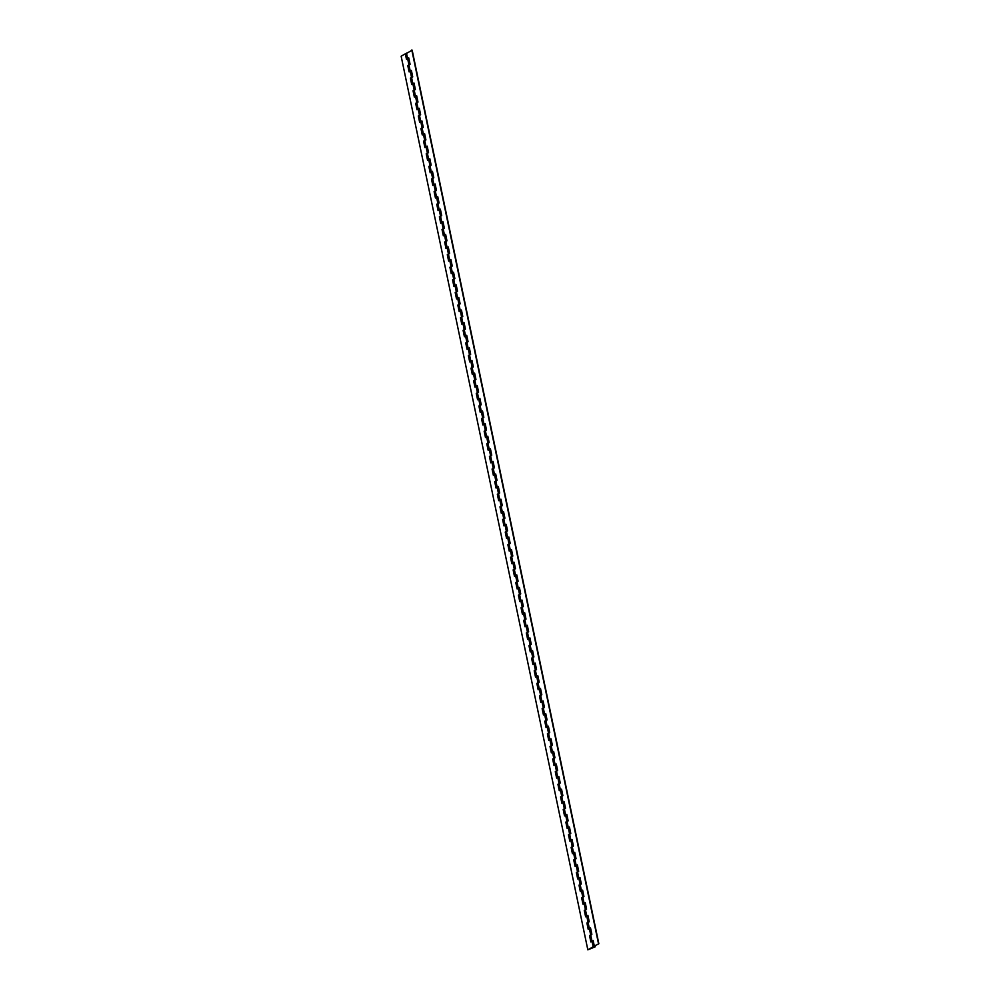 <?xml version="1.0" encoding="UTF-8"?>
<svg xmlns="http://www.w3.org/2000/svg" width="1000" height="1000" viewBox="0 0 1000 1000"><rect width="100%" height="100%" fill="white"/><g stroke="black" fill="none" stroke-linecap="round" stroke-linejoin="round"><path stroke-width="1.5" d="M594.425 947.237L593.3 947.2L594.425 947.237M411.488 70.925L410.262 71.237L411.55 77.45L412.137 77.213M411.15 78.075L412.05 84.35M414.113 83.537L412.887 83.85L414.188 90.062L414.775 89.825M413.787 90.688L414.675 96.962M416.75 96.15L415.525 96.463L416.825 102.662L417.413 102.438M416.413 103.3L417.312 109.562M419.387 108.763L418.162 109.075L419.462 115.275L420.05 115.037M417.775 109.3L419.288 108.3L420.625 114.7L418.675 116.1L419.95 122.175M422.025 121.363L420.8 121.675L422.088 127.888L422.675 127.65M421.688 128.512L422.587 134.787M424.65 133.975L423.425 134.288L424.725 140.5L425.312 140.262M424.325 141.125L425.213 147.4M427.287 146.588L426.062 146.9L427.362 153.1L427.95 152.875M426.95 153.737L427.85 160M429.925 159.2L428.7 159.512L430 165.712L430.588 165.487M429.588 166.35L430.487 172.613M432.562 171.812L431.337 172.125L432.625 178.325L433.212 178.088M432.225 178.962L433.125 185.225M435.188 184.412L433.963 184.725L435.262 190.938L435.85 190.7M434.862 191.562L435.75 197.838M437.825 197.025L436.6 197.338L437.9 203.55L438.488 203.312M437.488 204.175L438.387 210.45M440.462 209.638L439.237 209.95L440.525 216.15L441.125 215.925M438.85 210.175L440.363 209.175L441.7 215.575L439.75 216.975L441.025 223.05M443.1 222.25L441.875 222.562L443.162 228.762L443.75 228.525M442.762 229.4L443.663 235.662M445.725 234.85L444.5 235.175L445.8 241.375L446.388 241.137M445.4 242.013L446.287 248.275M448.363 247.463L447.137 247.775L448.438 253.988L449.025 253.75M448.025 254.613L448.925 260.887M451 260.075L449.775 260.387L451.062 266.6L451.662 266.363M449.387 260.613L450.9 259.613L452.238 266.025L450.288 267.413L451.562 273.5M453.638 272.688L452.413 273L453.7 279.2L454.288 278.975M453.3 279.837L454.2 286.1M456.262 285.3L455.037 285.613L456.337 291.812L456.925 291.575M455.938 292.45L456.825 298.712M458.9 297.9L457.675 298.212L458.975 304.425L459.562 304.188M458.562 305.05L459.462 311.325M461.538 310.512L460.312 310.825L461.6 317.038L462.2 316.8M459.925 311.05L461.438 310.05L462.775 316.462L460.825 317.85L462.1 323.938M464.175 323.125L462.95 323.438L464.237 329.637L464.825 329.412M463.837 330.275L464.738 336.55M466.8 335.737L465.575 336.05L466.875 342.25L467.463 342.025M466.475 342.887L467.362 349.15M469.438 348.35L468.212 348.663L469.513 354.862L470.1 354.625M469.1 355.5L470 361.763M472.075 360.95L470.85 361.262L472.137 367.475L472.738 367.238M470.462 361.488L471.975 360.5L473.312 366.9L471.362 368.3L472.638 374.375M474.712 373.562L473.475 373.875L474.775 380.087L475.363 379.85M474.375 380.712L475.275 386.987M477.337 386.175L476.112 386.488L477.413 392.688L478 392.463M477.013 393.325L477.9 399.588M479.975 398.787L478.75 399.1L480.05 405.3L480.637 405.075M479.637 405.938L480.538 412.2M482.612 411.388L481.388 411.712L482.675 417.912L483.275 417.675M482.275 418.55L483.175 424.812M485.25 424L484.012 424.312L485.312 430.525L485.9 430.288M484.913 431.15L485.812 437.425M487.875 436.613L486.65 436.925L487.95 443.137L488.537 442.9M487.55 443.762L488.438 450.037M490.513 449.225L489.288 449.538L490.588 455.737L491.175 455.513M490.175 456.375L491.075 462.638M493.15 461.838L491.925 462.15L493.212 468.35L493.812 468.113M492.812 468.988L493.713 475.25M495.788 474.438L494.55 474.75L495.85 480.962L496.438 480.725M494.175 474.975L495.688 473.988L497.025 480.387L495.075 481.788L496.337 487.863M498.413 487.05L497.188 487.362L498.488 493.575L499.075 493.338M498.088 494.2L498.975 500.475M501.05 499.663L499.825 499.975L501.125 506.188L501.712 505.95M500.712 506.812L501.613 513.088M503.688 512.275L502.463 512.587L503.75 518.787L504.35 518.562M503.35 519.425L504.25 525.688M506.312 524.888L505.087 525.2L506.388 531.4L506.975 531.163M504.712 525.425L506.225 524.425L507.562 530.825L505.613 532.225L506.875 538.3M508.95 537.487L507.725 537.8L509.025 544.012L509.613 543.775M508.625 544.637L509.513 550.913M511.587 550.1L510.363 550.413L511.662 556.625L512.25 556.388M511.25 557.25L512.15 563.525M514.225 562.712L513 563.025L514.288 569.225L514.888 569M513.888 569.862L514.788 576.125M516.85 575.325L515.625 575.638L516.925 581.838L517.513 581.613M515.25 575.862L516.763 574.862L518.1 581.263L516.15 582.663L517.413 588.737M519.487 587.938L518.263 588.25L519.562 594.45L520.15 594.212M519.15 595.087L520.05 601.35M522.125 600.538L520.9 600.85L522.2 607.062L522.788 606.825M521.788 607.688L522.688 613.962M524.763 613.15L523.538 613.462L524.825 619.675L525.425 619.438M524.425 620.3L525.325 626.575M527.388 625.763L526.163 626.075L527.463 632.275L528.05 632.05M525.788 626.3L527.3 625.3L528.638 631.7L526.688 633.1L527.95 639.175M530.025 638.375L528.8 638.688L530.1 644.887L530.688 644.65M529.688 645.525L530.588 651.787M532.663 650.975L531.438 651.3L532.737 657.5L533.325 657.262M532.325 658.138L533.225 664.4M535.3 663.587L534.075 663.9L535.363 670.113L535.962 669.875M534.963 670.738L535.862 677.013M537.925 676.2L536.7 676.513L538 682.725L538.587 682.487M536.325 676.737L537.837 675.738L539.175 682.15L537.225 683.538L538.488 689.625M540.562 688.812L539.338 689.125L540.638 695.325L541.225 695.1M540.225 695.962L541.125 702.225M543.2 701.425L541.975 701.737L543.275 707.938L543.862 707.7M542.863 708.575L543.763 714.837M545.837 714.025L544.612 714.338L545.9 720.55L546.5 720.312M545.5 721.175L546.4 727.45M548.462 726.637L547.238 726.95L548.538 733.162L549.125 732.925M546.862 727.175L548.375 726.175L549.712 732.588L547.762 733.975L549.025 740.062M551.1 739.25L549.875 739.562L551.175 745.763L551.763 745.537M550.763 746.4L551.663 752.663M553.737 751.862L552.513 752.175L553.812 758.375L554.4 758.15M553.4 759.013L554.3 765.275M556.375 764.475L555.15 764.788L556.438 770.987L557.038 770.75M556.038 771.625L556.938 777.887M559 777.075L557.775 777.387L559.075 783.6L559.663 783.363M557.4 777.613L558.913 776.625L560.25 783.025L558.3 784.425L559.562 790.5M561.638 789.688L560.413 790L561.712 796.213L562.3 795.975M561.3 796.838L562.2 803.112M564.275 802.3L563.05 802.613L564.35 808.812L564.938 808.587M563.938 809.45L564.837 815.713M566.912 814.912L565.688 815.225L566.975 821.425L567.562 821.188M566.575 822.062L567.475 828.325M569.538 827.513L568.312 827.837L569.612 834.038L570.2 833.8M569.212 834.675L570.1 840.938M572.175 840.125L570.95 840.438L572.25 846.65L572.837 846.413M571.838 847.275L572.737 853.55M574.812 852.738L573.587 853.05L574.888 859.262L575.475 859.025M574.475 859.887L575.375 866.162M577.45 865.35L576.225 865.662L577.513 871.862L578.1 871.637M577.112 872.5L578.013 878.763M580.075 877.962L578.85 878.275L580.15 884.475L580.737 884.237M579.75 885.113L580.638 891.375M582.712 890.562L581.487 890.875L582.788 897.087L583.375 896.85M582.375 897.712L583.275 903.988M585.35 903.175L584.125 903.487L585.425 909.7L586.013 909.463M585.013 910.325L585.913 916.6M587.987 915.788L586.763 916.1L588.05 922.3L588.638 922.075M587.65 922.938L588.55 929.212M590.612 928.4L589.388 928.713L590.688 934.912L591.275 934.688M590.288 935.55L591.175 941.812M593.162 946.737L595.212 946.8L587.837 949.85L593.162 946.737L592.025 941.325L593.25 941.012M406.775 59.125L405.325 53.8L406.475 59.3L407.625 58.637L408.925 64.837L407.775 65.512L409.113 71.912L410.262 71.237M587.837 949.85L401.15 56.238L405.325 53.8M590.688 934.912L589.538 935.588L590.875 942L592.025 941.325M588.05 922.3L586.9 922.975L588.237 929.388L589.388 928.713M585.425 909.7L584.275 910.375L585.612 916.775L586.763 916.1M582.788 897.087L581.638 897.763L582.975 904.163L584.125 903.487M580.15 884.475L579 885.15L580.337 891.55L581.487 890.875M577.513 871.862L576.362 872.537L577.7 878.95L578.85 878.275M574.888 859.262L573.737 859.925L575.075 866.338L576.225 865.662M572.25 846.65L571.1 847.325L572.438 853.725L573.587 853.05M569.612 834.038L568.462 834.712L569.8 841.112L570.95 840.438M566.975 821.425L565.825 822.1L567.163 828.5L568.312 827.837M564.35 808.812L563.2 809.488L564.538 815.9L565.688 815.225M561.712 796.213L560.562 796.888L561.9 803.288L563.05 802.613M559.075 783.6L557.925 784.275L559.263 790.675L560.413 790M556.438 770.987L555.288 771.663L556.625 778.062L557.775 777.387M553.812 758.375L552.663 759.05L554 765.462L555.15 764.788M551.175 745.763L550.025 746.438L551.362 752.85L552.513 752.175M548.538 733.162L547.388 733.838L548.725 740.238L549.875 739.562M545.9 720.55L544.75 721.225L546.087 727.625L547.238 726.95M543.275 707.938L542.125 708.612L543.462 715.013L544.612 714.338M540.638 695.325L539.487 696L540.825 702.412L541.975 701.737M538 682.725L536.85 683.388L538.188 689.8L539.338 689.125M535.363 670.113L534.212 670.788L535.55 677.188L536.7 676.513M532.737 657.5L531.587 658.175L532.925 664.575L534.075 663.9M530.1 644.887L528.95 645.562L530.288 651.963L531.438 651.3M527.463 632.275L526.312 632.95L527.65 639.362L528.8 638.688M524.825 619.675L523.675 620.35L525.013 626.75L526.163 626.075M522.2 607.062L521.05 607.737L522.388 614.138L523.538 613.462M519.562 594.45L518.413 595.125L519.75 601.525L520.9 600.85M516.925 581.838L515.775 582.513L517.112 588.925L518.263 588.25M514.288 569.225L513.138 569.9L514.475 576.312L515.625 575.638M511.662 556.625L510.513 557.3L511.85 563.7L513 563.025M509.025 544.012L507.875 544.688L509.212 551.087L510.363 550.413M506.388 531.4L505.238 532.075L506.575 538.475L507.725 537.8M503.75 518.787L502.6 519.462L503.938 525.875L505.087 525.2M501.125 506.188L499.975 506.85L501.312 513.263L502.463 512.587M498.488 493.575L497.337 494.25L498.675 500.65L499.825 499.975M495.85 480.962L494.7 481.637L496.037 488.038L497.188 487.362M493.212 468.35L492.062 469.025L493.4 475.425L494.55 474.75M490.588 455.737L489.438 456.413L490.775 462.825L491.925 462.15M487.95 443.137L486.8 443.812L488.137 450.213L489.288 449.538M485.312 430.525L484.162 431.2L485.5 437.6L486.65 436.925M482.675 417.912L481.525 418.587L482.863 424.988L484.012 424.312M480.05 405.3L478.9 405.975L480.238 412.375L481.388 411.712M477.413 392.688L476.262 393.363L477.6 399.775L478.75 399.1M474.775 380.087L473.625 380.763L474.963 387.163L476.112 386.488M472.137 367.475L470.988 368.15L472.325 374.55L473.475 373.875M469.513 354.862L468.363 355.538L469.7 361.938L470.85 361.262M466.875 342.25L465.725 342.925L467.062 349.338L468.212 348.663M464.237 329.637L463.088 330.312L464.425 336.725L465.575 336.05M461.6 317.038L460.45 317.712L461.788 324.113L462.95 323.438M458.975 304.425L457.825 305.1L459.162 311.5L460.312 310.825M456.337 291.812L455.188 292.488L456.525 298.888L457.675 298.212M453.7 279.2L452.55 279.875L453.888 286.288L455.037 285.613M451.062 266.6L449.913 267.262L451.25 273.675L452.413 273M448.438 253.988L447.287 254.662L448.625 261.062L449.775 260.387M445.8 241.375L444.65 242.05L445.988 248.45L447.137 247.775M443.162 228.762L442.013 229.438L443.35 235.837L444.5 235.175M440.525 216.15L439.375 216.825L440.725 223.238L441.875 222.562M437.9 203.55L436.75 204.225L438.088 210.625L439.237 209.95M435.262 190.938L434.113 191.612L435.45 198.012L436.6 197.338M432.625 178.325L431.475 179L432.812 185.4L433.963 184.725M430 165.712L428.837 166.388L430.188 172.8L431.337 172.125M427.362 153.1L426.213 153.775L427.55 160.188L428.7 159.512M424.725 140.5L423.575 141.175L424.913 147.575L426.062 146.9M422.088 127.888L420.938 128.562L422.275 134.963L423.425 134.288M419.462 115.275L418.312 115.95L419.65 122.35L420.8 121.675M416.825 102.662L415.675 103.338L417.013 109.75L418.162 109.075M414.188 90.062L413.038 90.725L414.375 97.137L415.525 96.463M411.55 77.45L410.4 78.125L411.737 84.525L412.887 83.85M407.238 58.85L408.75 57.862L410.087 64.262L408.137 65.662L409.412 71.737M408.85 58.312L407.625 58.637M407.137 58.913L406.05 53.7L412.163 50.15L598.85 943.763L594.312 946.062L598.85 943.763M409.875 71.463L411.388 70.462L412.725 76.875L411.15 78.125L412.413 84.138M412.512 84.075L414.025 83.075L415.363 89.488L413.787 90.738L415.037 96.75M415.138 96.688L416.65 95.688L417.987 102.088L416.425 103.35L417.675 109.35M420.412 121.9L421.925 120.913L423.263 127.312L421.688 128.575L422.95 134.575M423.05 134.512L424.562 133.512L425.9 139.925L424.325 141.175L425.575 147.188M425.675 147.125L427.188 146.125L428.525 152.525L426.962 153.787L428.212 159.787M428.312 159.738L429.825 158.737L431.163 165.138L429.6 166.4L430.85 172.4M430.95 172.35L432.463 171.35L433.8 177.75L432.225 179.013L433.488 185.012M433.587 184.95L435.1 183.962L436.438 190.362L434.862 191.612L436.112 197.625M436.213 197.562L437.725 196.562L439.062 202.975L437.5 204.225L438.75 210.238M441.488 222.787L443 221.788L444.338 228.188L442.762 229.45L444.025 235.45M444.125 235.4L445.637 234.4L446.975 240.8L445.4 242.062L446.65 248.062M446.75 248L448.263 247L449.6 253.412L448.038 254.662L449.288 260.675M452.025 273.225L453.537 272.225L454.875 278.625L453.3 279.887L454.562 285.887M454.663 285.837L456.175 284.837L457.512 291.238L455.938 292.5L457.188 298.5M457.287 298.438L458.8 297.45L460.138 303.85L458.575 305.113L459.825 311.112M462.562 323.663L464.075 322.663L465.412 329.075L463.837 330.325L465.1 336.325M465.2 336.275L466.712 335.275L468.05 341.675L466.475 342.938L467.725 348.938M467.825 348.888L469.338 347.887L470.675 354.288L469.113 355.55L470.363 361.55M473.1 374.1L474.613 373.1L475.95 379.513L474.375 380.763L475.637 386.775M475.737 386.712L477.25 385.712L478.587 392.113L477.013 393.375L478.263 399.375M478.363 399.325L479.875 398.325L481.213 404.725L479.65 405.988L480.9 411.987M481 411.938L482.512 410.938L483.85 417.337L482.287 418.6L483.537 424.6M483.638 424.538L485.15 423.537L486.488 429.95L484.913 431.2L486.175 437.212M486.275 437.15L487.788 436.15L489.125 442.562L487.55 443.812L488.8 449.825M488.9 449.762L490.412 448.762L491.75 455.163L490.188 456.425L491.438 462.425M491.538 462.375L493.05 461.375L494.387 467.775L492.812 469.038L494.075 475.037M496.812 487.587L498.325 486.587L499.663 493L498.088 494.25L499.338 500.262M499.438 500.2L500.95 499.2L502.287 505.613L500.725 506.863L501.975 512.863M502.075 512.812L503.587 511.812L504.925 518.212L503.35 519.475L504.613 525.475M507.35 538.025L508.862 537.038L510.2 543.438L508.625 544.688L509.875 550.7M509.975 550.638L511.488 549.637L512.825 556.05L511.262 557.3L512.513 563.312M512.612 563.25L514.125 562.25L515.462 568.65L513.888 569.913L515.15 575.913M517.888 588.475L519.4 587.475L520.737 593.875L519.163 595.138L520.413 601.138M520.513 601.075L522.025 600.075L523.362 606.487L521.8 607.737L523.05 613.75M523.15 613.688L524.663 612.688L526 619.1L524.425 620.35L525.688 626.362M528.413 638.913L529.938 637.913L531.275 644.312L529.7 645.575L530.95 651.575M531.05 651.513L532.562 650.525L533.9 656.925L532.337 658.188L533.587 664.188M533.688 664.125L535.2 663.125L536.538 669.538L534.963 670.788L536.225 676.8M538.95 689.35L540.475 688.35L541.812 694.75L540.237 696.012L541.487 702.013M541.587 701.963L543.1 700.962L544.438 707.362L542.875 708.625L544.125 714.625M544.225 714.562L545.737 713.575L547.075 719.975L545.5 721.237L546.763 727.237M549.487 739.788L551 738.787L552.35 745.188L550.775 746.45L552.025 752.45M552.125 752.4L553.638 751.4L554.975 757.8L553.413 759.062L554.663 765.062M554.763 765.013L556.275 764.013L557.612 770.413L556.038 771.675L557.3 777.675M560.025 790.225L561.538 789.225L562.888 795.638L561.312 796.888L562.562 802.9M562.663 802.837L564.175 801.838L565.513 808.238L563.95 809.5L565.2 815.5M565.3 815.45L566.812 814.45L568.15 820.85L566.575 822.113L567.837 828.112M567.938 828.062L569.45 827.062L570.788 833.462L569.212 834.725L570.462 840.725M570.562 840.662L572.075 839.663L573.425 846.075L571.85 847.325L573.1 853.337M573.2 853.275L574.712 852.275L576.05 858.688L574.487 859.938L575.737 865.95M575.837 865.888L577.35 864.887L578.688 871.287L577.112 872.55L578.375 878.55M578.475 878.5L579.987 877.5L581.325 883.9L579.75 885.163L581 891.162M581.1 891.1L582.612 890.113L583.95 896.513L582.388 897.775L583.638 903.775M583.737 903.713L585.25 902.712L586.587 909.125L585.025 910.375L586.275 916.388M586.375 916.325L587.888 915.325L589.225 921.737L587.65 922.987L588.913 928.988M589.012 928.938L590.525 927.938L591.862 934.338L590.288 935.6L591.538 941.6M411.8 50L598.488 943.612M591.638 941.55L593.15 940.55L594.312 946.062M406.475 53.125L407.6 58.537M408.938 64.938L410.238 71.137M411.575 77.55L412.875 83.75M414.212 90.15L415.5 96.363M416.838 102.762L418.137 108.975M419.475 115.375L420.775 121.587M422.113 127.987L423.413 134.188M424.75 140.6L426.037 146.8M427.375 153.2L428.675 159.412M430.012 165.812L431.312 172.025M432.65 178.425L433.95 184.625M435.288 191.038L436.575 197.237M437.912 203.65L439.212 209.85M440.55 216.25L441.85 222.463M443.188 228.863L444.487 235.075M445.825 241.475L447.113 247.675M448.45 254.088L449.75 260.287M451.087 266.7L452.388 272.9M453.725 279.3L455.025 285.512M456.362 291.913L457.65 298.125M458.988 304.525L460.288 310.725M461.625 317.137L462.925 323.338M464.263 329.738L465.562 335.95M466.9 342.35L468.188 348.562M469.525 354.963L470.825 361.163M472.163 367.575L473.462 373.775M474.8 380.188L476.1 386.388M477.438 392.788L478.725 399M480.062 405.4L481.362 411.613M482.7 418.013L484 424.212M485.337 430.625L486.637 436.825M487.975 443.237L489.263 449.438M490.6 455.838L491.9 462.05M493.237 468.45L494.538 474.663M495.875 481.062L497.175 487.262M498.512 493.675L499.8 499.875M501.138 506.275L502.438 512.487M503.775 518.888L505.075 525.1M506.413 531.5L507.713 537.7M509.05 544.113L510.337 550.312M511.675 556.725L512.975 562.925M514.312 569.325L515.612 575.538M516.95 581.938L518.25 588.15M519.587 594.55L520.875 600.75M522.212 607.163L523.513 613.362M524.85 619.775L526.15 625.975M527.487 632.375L528.787 638.587M530.125 644.987L531.413 651.2M532.75 657.6L534.05 663.8M535.388 670.212L536.688 676.413M538.025 682.812L539.312 689.025M540.662 695.425L541.95 701.637M543.288 708.037L544.587 714.25M545.925 720.65L547.225 726.85M548.562 733.263L549.85 739.463M551.2 745.863L552.487 752.075M553.825 758.475L555.125 764.688M556.462 771.087L557.762 777.288M559.1 783.7L560.388 789.9M561.725 796.312L563.025 802.513M564.362 808.913L565.662 815.125M567 821.525L568.3 827.738M569.637 834.137L570.925 840.337M572.263 846.75L573.562 852.95M574.9 859.362L576.2 865.562M577.537 871.963L578.837 878.175M580.175 884.575L581.462 890.788M582.8 897.188L584.1 903.388M585.438 909.8L586.737 916M588.075 922.4L589.375 928.612M590.712 935.013L592 941.225M595.05 945.987L595.212 946.8M408.525 65.525L409.775 71.525M419.062 115.962L420.312 121.962M440.138 216.838L441.388 222.838M450.675 267.275L451.925 273.288M461.213 317.712L462.463 323.725M471.75 368.15L473 374.162M495.45 481.65L496.712 487.65M505.988 532.087L507.25 538.088M516.525 582.525L517.788 588.525M527.062 632.962L528.325 638.962M537.6 683.4L538.862 689.412M548.138 733.838L549.4 739.85M558.675 784.275L559.938 790.288"/></g></svg>
